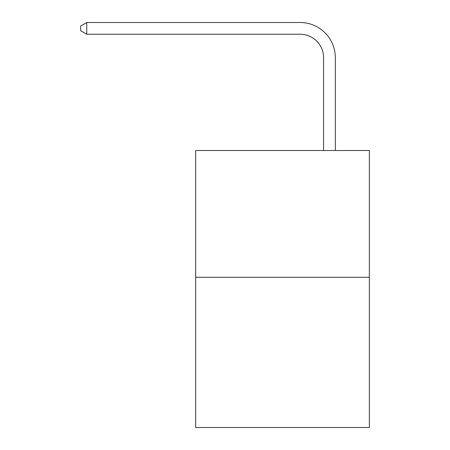 <?xml version="1.0" encoding="UTF-8"?>
<svg xmlns="http://www.w3.org/2000/svg" width="450" height="450" viewBox="0 0 450 450"><rect width="100%" height="100%" fill="white"/><g stroke="black" fill="none" stroke-linecap="round" stroke-linejoin="round"><path stroke-width="0.67" d="M369.36 277.273L369.36 150.519L195.66 150.519L195.66 427.5L369.36 427.5L369.36 277.273L195.66 277.273M323.584 150.519L323.584 57.707A23.473 23.473 0 0 0 300.111 34.234L86.743 34.234L80.64 30.718L80.64 26.021L86.743 22.5L300.111 22.5A35.207 35.207 0 0 1 335.323 57.707L335.323 150.519M323.584 57.707A23.473 23.473 0 0 0 300.111 34.234A23.473 23.473 0 0 1 323.584 57.707A23.473 23.473 0 0 0 300.111 34.234A23.473 23.473 0 0 1 323.584 57.707A23.473 23.473 0 0 0 300.111 34.234A23.473 23.473 0 0 1 323.584 57.707A23.473 23.473 0 0 0 300.111 34.234A23.473 23.473 0 0 1 323.584 57.707A23.473 23.473 0 0 0 300.111 34.234A23.473 23.473 0 0 1 323.584 57.707A23.473 23.473 0 0 0 300.111 34.234A23.473 23.473 0 0 1 323.584 57.707A23.473 23.473 0 0 0 300.111 34.234A23.473 23.473 0 0 1 323.584 57.707A23.473 23.473 0 0 0 300.111 34.234A23.473 23.473 0 0 1 323.584 57.707A23.473 23.473 0 0 0 300.111 34.234A23.473 23.473 0 0 1 323.584 57.707A23.473 23.473 0 0 0 300.111 34.234A23.473 23.473 0 0 1 323.584 57.707A23.473 23.473 0 0 0 300.111 34.234A23.473 23.473 0 0 1 323.584 57.707A23.473 23.473 0 0 0 300.111 34.234A23.473 23.473 0 0 1 323.584 57.707A23.473 23.473 0 0 0 300.111 34.234A23.473 23.473 0 0 1 323.584 57.707A23.473 23.473 0 0 0 300.111 34.234A23.473 23.473 0 0 1 323.584 57.707A23.473 23.473 0 0 0 300.111 34.234A23.473 23.473 0 0 1 323.584 57.707A23.473 23.473 0 0 0 300.111 34.234A23.473 23.473 0 0 1 323.584 57.707A23.473 23.473 0 0 0 300.111 34.234A23.473 23.473 0 0 1 323.584 57.707A23.473 23.473 0 0 0 300.111 34.234A23.473 23.473 0 0 1 323.584 57.707A23.473 23.473 0 0 0 300.111 34.234A23.473 23.473 0 0 1 323.584 57.707A23.473 23.473 0 0 0 300.111 34.234A23.473 23.473 0 0 1 323.584 57.707A23.473 23.473 0 0 0 300.111 34.234A23.473 23.473 0 0 1 323.584 57.707A23.473 23.473 0 0 0 300.111 34.234M86.743 34.234L86.743 22.5L300.111 22.5"/></g></svg>
